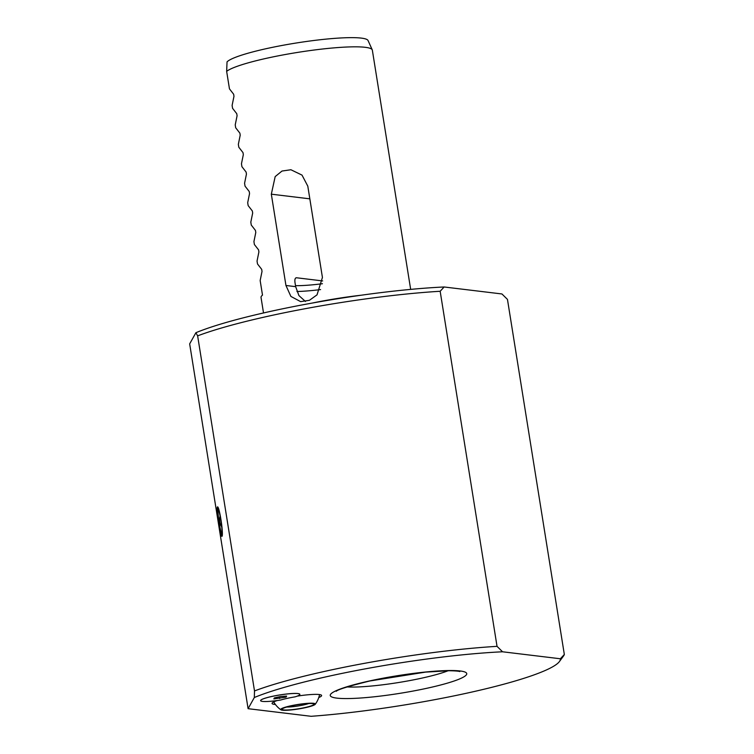 <?xml version="1.0" encoding="UTF-8"?>
<svg xmlns="http://www.w3.org/2000/svg" width="754" height="754" viewBox="0 0 754 754"><rect width="100%" height="100%" fill="white"/><g stroke="black" fill="none" stroke-linecap="round" stroke-linejoin="round"><path stroke-width="1.13" d="M299.856 694.34A19.868 2.564 170.9 0 0 299.63 694.01A19.868 2.564 170.9 0 0 271.817 696.442A19.868 2.564 170.9 0 0 260.724 700.24A19.868 2.564 170.9 0 0 260.611 700.617M254.324 697.516L248.094 708.685L311.119 716.3A163.929 21.112 -9.1 0 0 559.421 661.55L563.521 655.989A168.896 21.753 -9.1 0 0 564.331 654.481L507.461 299.404L501.947 293.966L444.125 286.982L440.166 291.27L497.037 646.348L502.56 651.786A163.929 21.112 -9.1 0 0 254.324 697.516L254.503 690.937A168.896 21.753 -9.1 0 1 497.037 646.348M559.421 661.55A163.929 21.112 -9.1 0 0 560.373 658.77L502.56 651.786M277.302 700.523A25.089 3.233 170.9 0 0 272.071 703.425A25.089 3.233 170.9 0 0 275.408 704.481M318.772 697.535A25.089 3.233 170.9 0 0 321.609 695.499A25.089 3.233 170.9 0 0 297.199 696.13M248.094 708.685L189.669 343.881L195.899 332.712A163.929 21.112 -9.1 0 1 444.125 286.982M254.503 690.937L197.633 335.86L195.899 332.712M218.556 523.728A14.901 1.489 81.6 0 1 217.576 506.858A14.901 1.489 81.6 0 1 220.931 519.478A14.901 1.489 81.6 0 1 221.912 536.348A14.901 1.489 81.6 0 1 218.556 523.728M322.665 280.931L296.492 277.764C295.144 277.849 294.635 279.376 294.965 282.354L295.662 286.661L298.933 295.587L305.455 301.487M285.945 285.483L271.327 194.183L275.182 176.596L281.987 171.045L290.912 169.744L302.015 175.107L307.802 186.153L322.429 277.453L317.029 294.852L309.423 300.309L300.629 301.628L290.893 296.426L285.945 285.483L295.662 286.661M410.666 289.385L372.344 50.16A74.514 9.595 170.9 0 0 372.25 49.839A74.514 9.595 170.9 0 0 365.256 47.314A74.514 9.595 -9.1 0 0 289.875 53.704A74.514 9.595 -9.1 0 0 226.652 71.366L229.461 88.868L233.646 94.231L233.976 96.295L232.109 105.419L232.581 108.331L236.756 113.684L237.086 115.748L235.229 124.881L235.691 127.784L239.876 133.138L240.206 135.202L238.349 144.334L238.811 147.237L242.995 152.6L243.325 154.664L241.459 163.788L241.93 166.7L246.106 172.053L246.435 174.117L244.579 183.25L245.041 186.153L249.225 191.507L249.555 193.571L247.689 202.703L248.16 205.606L252.345 210.969L252.675 213.033L250.809 222.157L251.28 225.069L255.455 230.422L255.785 232.486L253.928 241.619L254.39 244.522L258.575 249.876L258.905 251.94L257.039 261.072L257.51 263.975L261.695 269.338L262.024 271.402L260.158 280.526L262.496 295.116A74.514 9.595 170.9 0 0 261.035 297.481L263.514 312.957M312.184 303.07A74.514 9.595 -9.1 0 1 361.336 295.2M226.652 71.366L227.039 61.875A71.847 9.255 -9.1 0 1 300.544 42.337A71.847 9.255 -9.1 0 1 368.065 40.546L372.25 49.839M560.373 658.77L564.331 654.481M197.633 335.86A168.896 21.753 -9.1 0 1 440.166 291.27M295.653 278.038A47.86 6.164 -9.1 0 1 296.492 277.764L296.058 277.802M217.567 507.989A13.911 1.395 -98.4 0 0 218.396 522.004A13.911 1.395 -98.4 0 0 221.619 535.312A13.911 1.395 -98.4 0 0 221.93 535.227A13.911 1.395 -98.4 0 0 220.884 519.817A13.911 1.395 -98.4 0 0 217.595 507.932A13.911 1.395 -98.4 0 0 217.567 507.989M221.77 534.228A12.893 1.291 -98.4 0 0 220.997 521.231A12.893 1.291 -98.4 0 0 218.01 508.893A12.893 1.291 -98.4 0 0 217.727 508.978A12.893 1.291 81.6 0 0 218.688 523.257A12.893 1.291 81.6 0 0 221.733 534.275A12.893 1.291 81.6 0 0 221.77 534.228M218.321 509.346A12.394 1.244 -98.4 0 0 218.292 509.393A12.394 1.244 81.6 0 0 219.037 521.919A12.394 1.244 81.6 0 0 221.912 533.757M280.62 700.032A19.868 2.564 -9.1 0 1 262.505 701.409A19.868 2.564 170.9 0 1 260.733 700.287A19.868 2.564 170.9 0 1 276.982 695.461A19.868 2.564 170.9 0 1 297.971 693.605A19.868 2.564 -9.1 0 1 299.64 694.057A19.868 2.564 -9.1 0 1 295.191 696.828A22.658 2.922 170.9 0 0 280.62 700.032M315.229 704.302A17.54 2.262 -9.1 0 0 313.664 703.312A17.54 2.262 170.9 0 0 292.938 705.367A17.54 2.262 170.9 0 0 280.884 709.797A17.54 2.262 170.9 0 0 282.364 710.202A17.54 2.262 -9.1 0 0 300.884 708.562A17.54 2.262 -9.1 0 0 315.229 704.302A24.835 24.835 0 0 0 319.573 694.585M308.782 703.51A13.61 1.753 -9.1 0 1 286.765 707.035M312.42 703.586A16.145 2.083 170.9 0 0 295.37 705.103A16.145 2.083 170.9 0 0 282.166 709.024A16.145 2.083 170.9 0 0 283.608 709.929A16.145 2.083 -9.1 0 0 302.674 708.034A16.145 2.083 -9.1 0 0 313.777 703.963A16.145 2.083 -9.1 0 0 312.42 703.586M286.633 696.093L280.808 696.479L274.409 697.893L273.843 698.911L286.068 697.12L286.633 696.093M286.068 697.12L285.907 696.14M279.668 698.524L279.385 696.79M427.754 688.082A69.104 8.897 170.9 0 0 460.157 670.975A69.104 8.897 170.9 0 0 369.243 681.013A69.104 8.897 170.9 0 0 336.831 698.119A69.104 8.897 170.9 0 0 427.754 688.082M347.01 686.932A59.17 7.625 -9.1 0 0 422.023 678.091A59.17 7.625 170.9 0 0 448.149 670.73M320.582 289.583A52.827 6.805 -9.1 0 1 296.925 291.515M271.327 194.183L309.837 198.839M322.42 283.721A47.86 6.164 -9.1 0 1 295.502 285.672M219.744 521.608A12.422 12.252 -150.8 0 1 220.121 516.104A12.422 12.422 0 0 0 221.685 526.773M336.284 691.295L336.284 691.295C337.377 689.656 348.565 686.225 369.818 680.985L425.605 672.106L449.243 670.73C460.242 670.919 459.997 671.748 459.704 671.522M221.619 535.312L222.223 535.774M217.595 507.932L218.047 507.319M273.721 701.927A24.835 24.835 0 0 0 280.884 709.797"/></g></svg>

